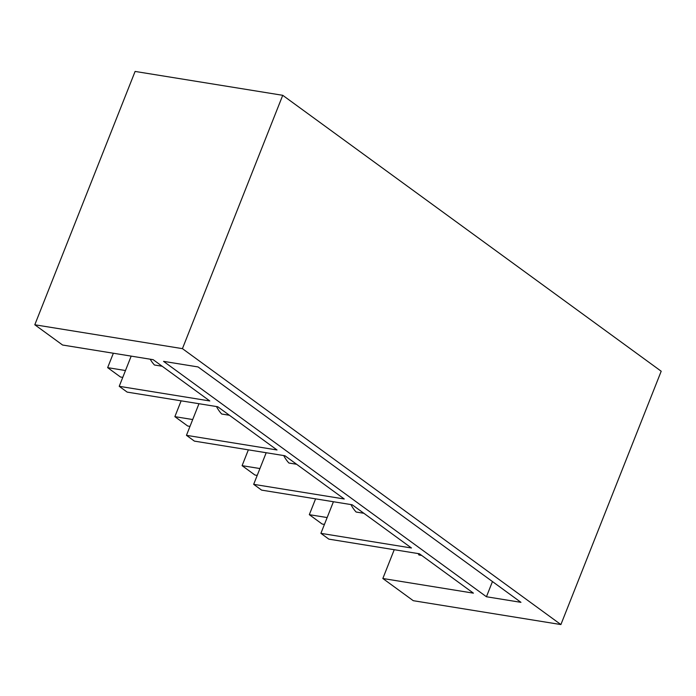 <?xml version="1.0" encoding="UTF-8"?>
<svg xmlns="http://www.w3.org/2000/svg" width="696" height="696" viewBox="0 0 696 696"><rect width="100%" height="100%" fill="white"/><g stroke="black" fill="none" stroke-linecap="round" stroke-linejoin="round"><path stroke-width="1.04" d="M382.835 578.498L413.267 600.692L560.898 624.564L661.2 371.229L282.733 95.308L135.102 71.436L34.8 324.771L62.588 345.025L153.163 359.675L209.8 400.966L119.225 386.315L127.168 392.109L217.744 406.751L277.025 449.973L186.45 435.331L194.393 441.116L284.969 455.767L344.25 498.988L253.675 484.338L261.618 490.123L352.193 504.774L411.475 547.996L320.9 533.345L328.843 539.139L419.418 553.781L473.41 593.149L382.835 578.498L394.232 549.71M418.165 553.581A46.763 30.798 -80.8 0 0 418.94 554.99L421.68 555.434M560.898 624.564L182.43 348.644L34.8 324.771M520.956 602.336L486.434 596.75L163.543 361.355L198.064 366.94L520.956 602.336M320.9 533.345L333.419 501.738M182.43 348.644L282.733 95.308M486.434 596.75L492.455 581.56M162.185 366.253L154.46 365A46.763 30.798 -80.8 0 1 150.179 359.188M119.225 386.315L131.187 356.117M350.941 504.574A46.763 30.798 99.2 0 0 356.135 512.03L363.86 513.283M253.675 484.338L266.194 452.731M283.716 455.558A46.763 30.798 99.2 0 0 288.91 463.023L296.635 464.267M186.45 435.331L198.969 403.715M216.491 406.551A46.763 30.798 99.2 0 0 221.685 414.016L229.41 415.26M324.44 524.401L322.152 524.036L309.32 514.675L315.584 498.858M309.32 514.675L327.155 517.554M257.215 475.394L254.927 475.02L242.095 465.668L248.359 449.842M242.095 465.668L259.93 468.547M189.991 426.387L187.702 426.013L174.87 416.652L181.134 400.835M174.87 416.652L192.705 419.54M122.766 377.371L120.478 377.006L107.645 367.645L113.352 353.237M107.645 367.645L125.48 370.533"/></g></svg>
